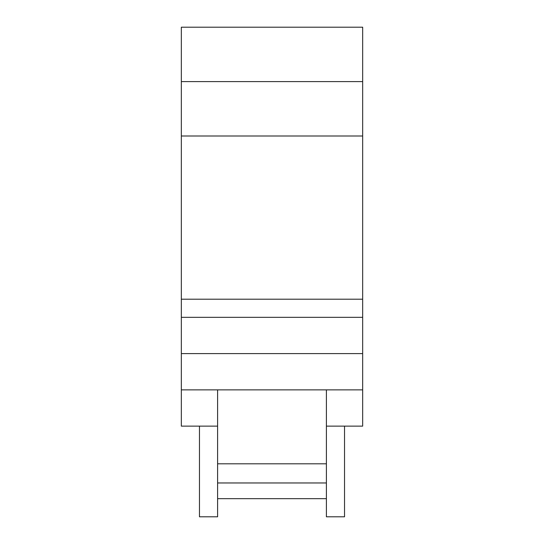 <?xml version="1.0" encoding="UTF-8"?>
<svg xmlns="http://www.w3.org/2000/svg" width="544" height="544" viewBox="0 0 544 544"><rect width="100%" height="100%" fill="white"/><g stroke="black" fill="none" stroke-linecap="round" stroke-linejoin="round"><path stroke-width="0.82" d="M362.664 81.6L181.336 81.6L181.336 27.2L362.664 27.2L362.664 389.864L326.4 389.864L326.4 516.8L344.536 516.8L344.536 426.136M199.464 426.136L199.464 516.8L217.6 516.8L217.6 389.864L181.336 389.864L181.336 81.6M326.4 498.664L217.6 498.664M362.664 389.864L362.664 426.136L326.4 426.136M217.6 426.136L181.336 426.136L181.336 389.864M326.4 389.864L217.6 389.864M362.664 136L181.336 136M362.664 299.2L181.336 299.2M362.664 317.336L181.336 317.336M362.664 353.6L181.336 353.6M326.4 463.808L217.6 463.808M326.4 482.963L217.6 482.963"/></g></svg>
